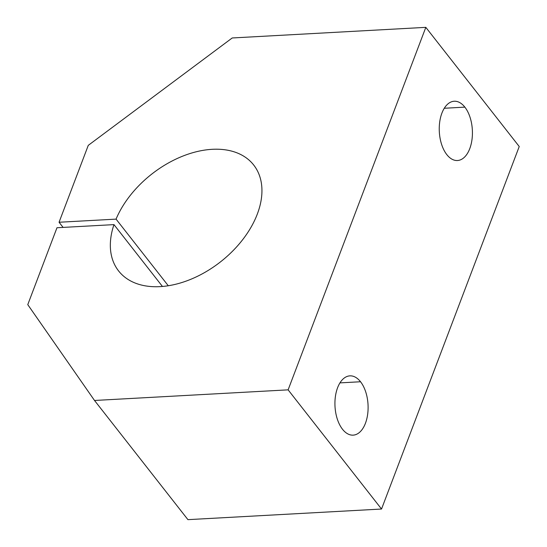 <?xml version="1.0" encoding="UTF-8"?>
<svg xmlns="http://www.w3.org/2000/svg" width="547" height="547" viewBox="0 0 547 547"><rect width="100%" height="100%" fill="white"/><g stroke="black" fill="none" stroke-linecap="round" stroke-linejoin="round"><path stroke-width="0.82" d="M162.445 286.457L113.974 224.619A85.838 55.746 -38.1 0 0 118.583 270.922A85.838 55.746 -38.1 0 0 192.188 278.717A85.838 55.746 -38.1 0 0 258.307 211.32A85.838 55.746 -38.1 0 0 253.699 165.016A85.838 55.746 -38.1 0 0 183.122 155.984A85.838 55.746 -38.1 0 0 116.06 219.121L59.062 222.253L88.272 145.358L232.215 37.969L425.819 27.35L519.233 146.528L425.819 27.35L288.119 389.847L94.515 400.472L27.767 304.638L56.977 227.743L113.974 224.619L162.445 286.457M339.954 382.886L360.535 381.751A29.688 16.54 86.9 0 0 349.889 375.857A29.688 16.54 86.9 0 0 335.393 396.568A29.688 16.54 86.9 0 0 342.497 429.245A29.688 16.54 86.9 0 0 353.143 435.145A29.688 16.54 86.9 0 0 367.639 414.435A29.688 16.54 86.9 0 0 360.535 381.751L339.954 382.886M444.273 108.265L464.854 107.13A29.688 16.54 86.9 0 0 454.208 101.236A29.688 16.54 86.9 0 0 439.713 121.947A29.688 16.54 86.9 0 0 446.817 154.623A29.688 16.54 86.9 0 0 457.463 160.524A29.688 16.54 86.9 0 0 471.958 139.813A29.688 16.54 86.9 0 0 464.854 107.13L444.273 108.265M187.929 519.65L94.515 400.472L187.929 519.65L381.532 509.031L288.119 389.847L381.532 509.031L519.233 146.528L381.532 509.031L187.929 519.65M63.103 227.408L59.062 222.253L63.103 227.408M168.278 285.746L116.06 219.121L168.278 285.746M446.817 154.623A29.688 16.54 -93.1 0 1 441.908 113.113A29.688 16.54 -93.1 0 1 464.854 107.13A29.688 16.54 -93.1 0 1 469.764 148.647A29.688 16.54 -93.1 0 1 446.817 154.623M342.497 429.245A29.688 16.54 -93.1 0 1 337.588 387.734A29.688 16.54 -93.1 0 1 360.535 381.751A29.688 16.54 -93.1 0 1 365.444 423.269A29.688 16.54 -93.1 0 1 342.497 429.245M288.119 389.847L425.819 27.35L232.215 37.969L88.272 145.358L59.062 222.253L116.06 219.121A85.838 55.746 141.9 0 1 212.222 149.317A85.838 55.746 141.9 0 1 258.307 211.32A85.838 55.746 141.9 0 1 162.931 286.416A85.838 55.746 141.9 0 1 113.974 224.619L56.977 227.743L27.767 304.638L94.515 400.472L288.119 389.847"/></g></svg>
